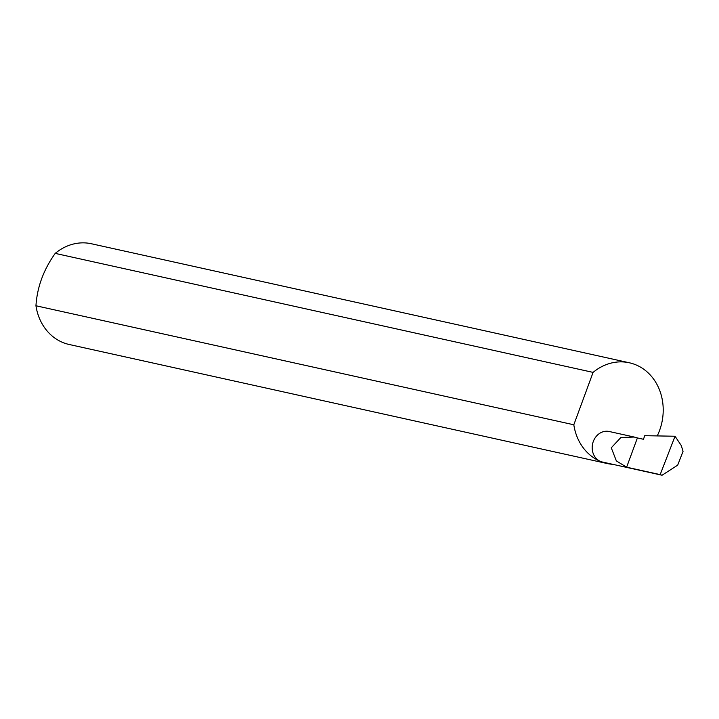 <?xml version="1.0" encoding="UTF-8"?>
<svg xmlns="http://www.w3.org/2000/svg" width="719" height="719" viewBox="0 0 719 719"><rect width="100%" height="100%" fill="white"/><g stroke="black" fill="none" stroke-linecap="round" stroke-linejoin="round"><path stroke-width="1.08" d="M637.394 437.934L634.212 437.035L620.856 437.529L611.267 447.793L616.363 460.906L626.626 467.197L637.394 437.934L643.442 439.273L644.754 435.687L675.051 436.244L660.168 474.621L662.073 475.232L677.693 465.148L683.05 451.343L681.27 445.555L675.051 436.244M657.238 435.912A51.579 44.668 102.5 0 0 635.956 364.875A51.579 44.668 102.5 0 0 629.341 362.78L91.475 243.768A51.579 44.668 102.5 0 0 55.219 253.385C43.58 269.679 37.154 287.133 35.95 305.764L573.816 424.776A51.579 44.668 102.5 0 0 600.437 461.4A15.638 13.544 -77.5 0 1 592.905 442.67A15.638 13.544 -77.5 0 1 609.2 431.499L634.212 437.035M35.95 305.764A51.579 44.668 102.5 0 0 62.571 342.388A51.579 44.668 102.5 0 0 69.186 344.491L607.052 463.503A51.579 44.668 102.5 0 0 612.786 464.33M662.073 475.232L602.441 462.038A15.638 13.544 -77.5 0 1 600.437 461.4A51.579 44.668 102.5 0 0 607.052 463.503M660.168 474.621L626.626 467.197M55.219 253.385L593.085 372.397A51.579 44.668 102.5 0 1 629.341 362.78M573.816 424.776L593.085 372.397"/></g></svg>
